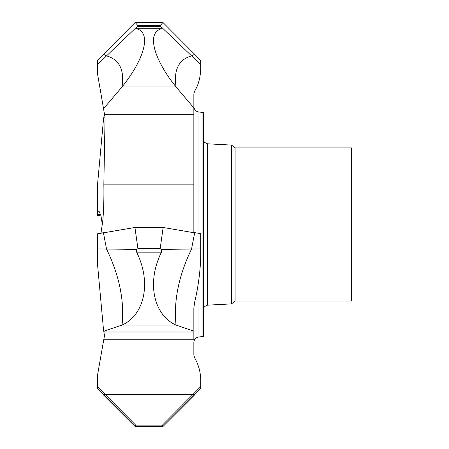 <?xml version="1.0" encoding="UTF-8"?>
<svg xmlns="http://www.w3.org/2000/svg" width="449" height="449" viewBox="0 0 449 449"><rect width="100%" height="100%" fill="white"/><g stroke="black" fill="none" stroke-linecap="round" stroke-linejoin="round"><path stroke-width="0.67" d="M235.108 147.912L235.108 301.06L351.657 301.06L351.657 147.912L235.108 147.912L231.488 145.072L207.59 143.82L204.604 142.456L203.577 140.756L203.577 112.716L203.577 336.256L202.084 336.649L202.084 112.329L203.577 112.716M235.108 301.06L231.488 303.9L231.488 145.072M193.85 342.037L193.85 355.03L194.574 357.701C198.509 364.543 200.563 371.98 200.742 380.006L97.343 380.006L97.371 375.987L105.066 332.339L103.64 331.239L97.371 262.62L97.343 233.862L135.693 227.351L103.444 232.857L106.531 249.032L97.343 248.92M193.85 197.683L193.85 232.717M193.85 197.695L193.85 93.948L194.574 91.27C198.413 85.085 200.467 77.464 200.742 68.4L200.742 64.701L191.56 55.872L194.647 54.301L162.931 22.45L160.164 25.672L160.731 26.295L137.355 26.295L137.922 25.672L135.155 22.45L97.343 60.463L97.371 72.991L105.066 117.559L104.931 116.807L103.64 117.733L97.371 186.352L97.343 214.268L100.66 214.268M102.327 224.489L100.935 215.554L99.033 211.299L97.371 212.899M193.85 184.163L103.848 184.163C104.073 198.082 103.719 210.306 102.776 220.829L101.008 233.037M193.85 339.405L193.85 308.121L194.574 302.564C198.413 286.238 200.467 270.388 200.742 255.021L200.742 248.92L191.56 249.032L194.647 232.857L162.392 227.351L135.693 227.351M193.85 339.236L103.848 339.236M200.742 64.701L200.742 60.463L194.647 54.301L191.56 55.872C178.691 59.537 173.522 69.892 176.047 86.938L122.038 86.938L176.047 86.938C173.522 69.892 178.691 59.537 191.56 55.872L161.382 27.041L161.444 28.753C145.588 33.091 155.017 61.036 176.047 86.938L193.85 107.928M161.444 28.753L136.642 28.753C152.492 33.08 143.091 61.013 122.038 86.938L103.64 108.568M103.848 184.163L105.066 117.559M105.038 332.254L104.931 333.085M97.343 213L97.371 186.352M101.008 215.941L97.343 215.335L97.343 214.268M193.85 331.132L176.047 325.054C173.522 300.959 178.691 275.619 191.56 249.032L161.382 249.408L161.444 252.147C145.588 284.52 155.017 315.933 176.047 325.054L122.038 325.054C124.569 300.959 119.395 275.619 106.531 249.032L103.444 232.874L105.392 232.313L97.343 233.862M200.742 233.637L192.694 232.313L200.742 233.637M162.392 227.351L194.642 232.857L191.56 249.032C178.691 275.619 173.522 300.959 176.047 325.054L122.038 325.054L103.64 331.239M136.642 28.753L136.704 27.041L106.531 55.872C119.395 59.537 124.569 69.892 122.038 86.938C124.569 69.892 119.395 59.537 106.531 55.872L97.343 64.701M106.531 55.872L103.444 54.301L106.531 55.872M97.343 386.561L97.343 388.508L103.438 394.671L134.969 426.365L135.693 425.147L105.392 394.699L103.444 394.671L105.392 394.699L97.343 386.561L97.343 380.006M200.742 380.006L200.742 386.567L192.694 394.699L105.392 394.699L194.642 394.671L163.116 426.365L162.392 425.147L135.693 425.147M200.742 386.567L200.742 388.514L194.647 394.671L192.694 394.699L162.392 425.147M200.742 248.92L200.742 233.862M161.444 252.147L136.642 252.147C152.492 284.498 143.091 315.922 122.038 325.054C124.569 300.959 119.395 275.619 106.531 249.032L136.704 249.408L137.922 248.684L134.969 227.694M161.382 249.408L160.731 248.976L137.355 248.976M163.116 227.694L160.164 248.684L160.731 248.976M136.642 252.147L136.704 249.408M162.931 227.738L135.155 227.738M160.164 248.684L137.922 248.684M161.382 27.041L160.731 26.295M136.704 27.041L137.355 26.295M162.931 22.45L135.155 22.45M160.164 25.672L137.922 25.672M134.969 426.365L163.116 426.365M162.931 426.55L135.155 426.55L103.444 394.879L194.642 394.879L162.931 426.55M231.488 303.9L207.59 305.152L207.59 143.82M198.952 233.34L198.952 112.054C195.848 111.543 194.148 109.685 193.85 106.486M202.084 336.649L198.952 336.918L198.952 278.7M193.85 114.237L104.645 114.237M193.85 331.996L104.645 331.996M207.59 305.152L204.604 306.515L203.577 308.216M202.084 112.329L198.952 112.054M198.952 336.918C195.82 337.463 194.12 339.321 193.85 342.486"/></g></svg>
